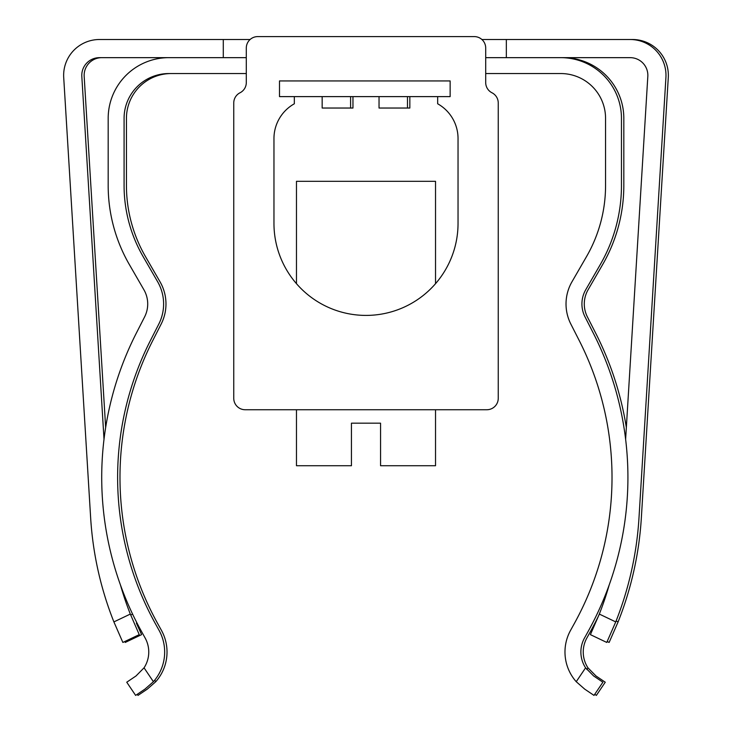 <?xml version="1.0" encoding="UTF-8"?>
<svg xmlns="http://www.w3.org/2000/svg" width="732" height="732" viewBox="0 0 732 732"><rect width="100%" height="100%" fill="white"/><g stroke="black" fill="none" stroke-linecap="round" stroke-linejoin="round"><path stroke-width="1.1" d="M379.039 96.615L379.039 108.034L409.838 108.034L409.838 96.615M322.162 96.615L322.162 108.034L352.961 108.034L352.961 96.615M594.741 694.302L596.37 695.4L605.254 682.215L595.976 675.956L587.952 667.822A28.887 28.887 0 0 1 586.863 638.002L590.413 631.597A317.999 317.999 0 0 0 598.858 615.264M623.82 185.516L623.82 118.337L623.82 185.516A158.103 158.103 0 0 1 602.637 264.572L588.098 289.753A28.438 28.438 0 0 0 587.384 316.883L595.628 333.06A317.999 317.999 0 0 1 626.345 427.515M563.128 57.654A60.692 60.692 0 0 1 623.82 118.337M171.233 73.548A44.789 44.789 0 0 0 126.444 118.337L126.444 185.516A142.2 142.2 0 0 0 145.494 256.621L160.034 281.802A44.341 44.341 0 0 1 161.141 324.102L152.906 340.279A302.096 302.096 0 0 0 157.856 623.884L161.406 630.298A44.789 44.789 0 0 1 155.77 681.702L147.278 689.141L155.77 681.702L154.717 680.147M126.444 118.337A44.789 44.789 0 0 1 163.739 74.179M587.384 316.883L595.628 333.06M588.098 289.753L602.637 264.572M595.528 621.98L591.996 628.697M147.278 689.141L138 695.4L137.259 694.302M607.203 641.525L609.134 642.44L618.101 621.907A337.251 337.251 0 0 0 641.351 517.835L668.289 77.528A35.831 35.831 0 0 0 632.521 39.51L481.894 39.51M101.84 57.654A17.687 17.687 0 0 0 84.18 76.421L105.655 427.515M141.605 634.635L125.236 642.44L141.605 634.635L136.39 623.106M498.245 398.318L498.245 102.965L498.245 398.318A11.419 11.419 0 0 1 486.826 409.737L245.174 409.737L296.469 409.737L296.469 465.726L351.442 465.726L351.442 423.178L380.558 423.178L380.558 465.726L435.531 465.726L435.531 409.737L486.826 409.737M233.755 102.965L233.755 398.318L233.755 102.965A11.419 11.419 0 0 1 240.032 92.772A11.419 11.419 0 0 0 246.3 82.579L246.3 48.019A11.419 11.419 0 0 1 257.728 36.6L474.272 36.6L257.728 36.6M498.245 102.965A11.419 11.419 0 0 0 491.968 92.772A11.419 11.419 0 0 1 485.7 82.579L485.7 73.548L560.767 73.548A44.789 44.789 0 0 1 605.556 118.337A44.789 44.789 0 0 0 568.261 74.179M437.663 103.779A39.857 39.857 0 0 1 458.04 138.558A39.857 39.857 0 0 0 437.663 103.779L437.663 96.615M458.04 223.37A92.04 92.04 0 0 1 435.531 283.668L435.531 181.316L296.469 181.316L296.469 283.668A92.04 92.04 0 0 1 273.96 223.37A92.04 92.04 0 0 0 366 315.41A92.04 92.04 0 0 0 458.04 223.37L458.04 138.558M124.083 185.516A142.2 142.2 0 0 0 143.133 256.621A142.2 142.2 0 0 1 124.083 185.516L124.083 118.337A44.789 44.789 0 0 1 168.872 73.548L246.3 73.548M246.3 57.654L168.872 57.654A60.692 60.692 0 0 0 108.18 118.337L108.18 185.516L108.18 118.337M157.673 281.802L143.133 256.621L157.673 281.802A44.341 44.341 0 0 1 158.78 324.102L150.545 340.279A302.096 302.096 0 0 0 155.495 623.884L159.045 630.298A44.789 44.789 0 0 1 153.409 681.702L144.048 667.822A28.887 28.887 0 0 0 145.137 638.002L141.587 631.597A317.999 317.999 0 0 1 136.372 333.06L144.616 316.883A28.438 28.438 0 0 0 143.902 289.753L129.363 264.572A158.103 158.103 0 0 1 108.18 185.516M124.083 118.337A44.789 44.789 0 0 1 161.379 74.179L168.095 73.557M605.556 185.516A142.2 142.2 0 0 1 586.506 256.621A142.2 142.2 0 0 0 605.556 185.516L605.556 118.337M571.966 281.802L586.506 256.621L571.966 281.802A44.341 44.341 0 0 0 570.859 324.102L579.094 340.279A302.096 302.096 0 0 1 574.144 623.884L570.594 630.298A44.789 44.789 0 0 0 576.23 681.702L584.722 689.141L576.23 681.702L585.591 667.822A28.887 28.887 0 0 1 584.502 638.002L588.052 631.597A317.999 317.999 0 0 0 593.259 333.06L585.024 316.883A28.438 28.438 0 0 1 585.737 289.753L600.277 264.572A158.103 158.103 0 0 0 621.459 185.516L621.459 118.337L621.459 185.516M485.7 57.654L560.767 57.654A60.692 60.692 0 0 1 621.459 118.337M150.545 340.279L158.78 324.102M575.187 621.98A302.096 302.096 0 0 0 579.094 340.279L570.859 324.102M593.167 621.98L589.635 628.697M450.143 96.615L279.496 96.615L279.496 80.941L450.143 80.941L450.143 96.615M153.409 681.702L144.918 689.141L153.409 681.702M144.048 667.822L136.024 675.956L126.746 682.215L135.63 695.4L144.918 689.141M584.722 689.141L594 695.4L602.894 682.215L593.615 675.956L585.591 667.822M250.106 39.51L99.479 39.51A35.831 35.831 0 0 0 63.711 77.528L90.649 517.835A337.251 337.251 0 0 0 113.899 621.907L122.866 642.44L113.899 621.907L130.314 614.075A319.115 319.115 0 0 1 120.432 584.914M615.74 621.907L599.325 614.075L590.395 634.635L606.764 642.44L615.74 621.907A337.251 337.251 0 0 0 638.99 517.835L665.919 77.528A35.831 35.831 0 0 0 630.161 39.51L506.343 39.51L506.343 57.654L630.161 57.654A17.687 17.687 0 0 1 647.82 76.421L625.622 439.273M223.287 39.51L223.287 57.654L99.479 57.654A17.687 17.687 0 0 0 81.819 76.421L104.008 439.273M599.325 614.075A319.115 319.115 0 0 0 609.207 584.914M122.866 642.44L139.245 634.635L130.314 614.075M245.174 409.737A11.419 11.419 0 0 1 233.755 398.318M491.968 92.772A11.419 11.419 0 0 1 485.7 82.579L485.7 48.019A11.419 11.419 0 0 0 474.272 36.6M294.337 96.615L294.337 103.779A39.857 39.857 0 0 0 273.96 138.558L273.96 223.37M351.442 423.178L380.558 423.178M586.799 669.533L587.952 667.822M132.593 614.121L130.689 615.026M618.101 621.907L616.115 620.956M407.477 108.034L407.477 96.615M350.601 108.034L350.601 96.615"/></g></svg>

